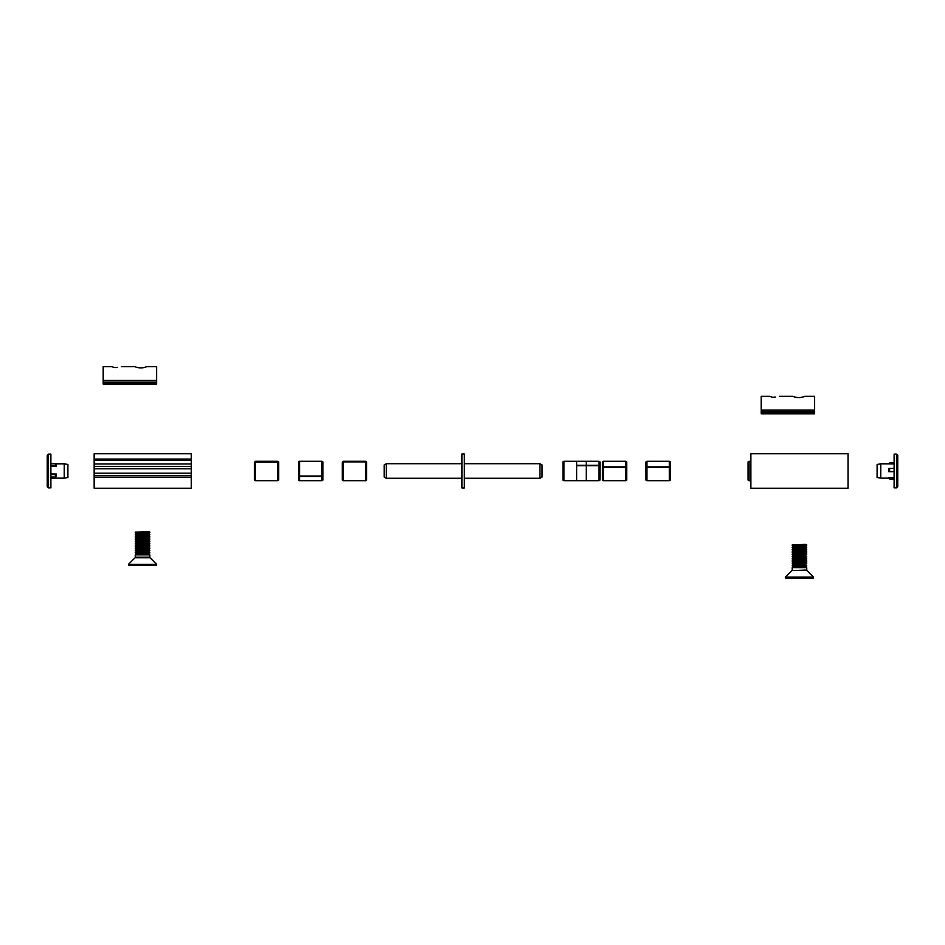 <?xml version="1.0" encoding="UTF-8"?>
<svg xmlns="http://www.w3.org/2000/svg" width="945" height="945" viewBox="0 0 945 945"><rect width="100%" height="100%" fill="white"/><g stroke="black" fill="none" stroke-linecap="round" stroke-linejoin="round"><path stroke-width="1.42" d="M750.885 470.988L750.885 488.234L848.031 488.234L848.031 453.742L750.885 453.742L750.885 470.988M94.157 477.166L94.157 488.234L191.303 488.234L191.303 477.166L94.157 477.166L94.157 453.742L191.303 453.742L191.303 460.298L94.157 460.298M94.157 463.948L191.303 463.948L191.303 460.298M191.303 463.948L191.303 468.803L94.157 468.803M94.157 473.173L191.303 473.173L191.303 468.803M191.303 473.173L191.303 477.166M191.303 475.607L94.157 475.607M94.157 466.369L191.303 466.369M94.157 459.081L191.303 459.081M897.75 486.521L897.75 455.325L897.75 486.521M896.533 454.108L896.533 487.868L894.112 487.868L894.112 454.108L896.533 454.108L897.75 455.325M888.891 478.087L889.611 479.02L894.112 479.02M877.102 477.508L880.752 478.146L880.752 463.818L888.737 463.818M877.102 477.461L877.102 464.467L880.752 463.818M894.112 477.721L888.713 477.721M894.112 468.413L889.611 468.413L889.611 471.543L888.713 471.661L894.112 471.661M888.713 471.661L888.713 468.531L889.611 468.413M894.112 462.955L889.611 462.955L888.713 463.853L894.112 463.853M894.112 478.619L889.611 478.619M889.611 479.02L888.737 478.146M889.611 471.543L894.112 471.543M47.25 480.556L47.25 455.325L48.467 454.108L48.467 487.868L47.25 486.651L47.25 480.556M48.467 454.108L50.888 454.108L50.888 487.868L48.467 487.868M55.389 474.555L56.287 474.012L56.287 476.504L55.389 477.06L55.389 474.555L50.888 474.555M64.248 478.146L67.898 477.508L67.898 464.467L64.248 463.818L64.248 478.146L50.888 478.146M55.389 463.771L56.287 464.491L56.287 466.417L55.389 465.708L55.389 463.771L50.888 463.771M50.888 466.417L56.287 466.417M56.287 474.012L50.888 474.012M47.25 461.42L47.25 486.651M50.888 465.708L55.389 465.708M50.888 477.06L55.389 477.06M55.448 478.146L50.888 478.205M805.861 544.355L792.17 544.97L806.746 544.97L805.861 544.355M792.17 545.348L793.516 546.293L805.4 546.293L806.746 545.348L792.17 544.97M806.746 547.238L792.17 547.616L806.746 547.616L805.4 546.293M806.746 549.884L792.17 549.884L793.516 550.829L805.4 550.829L806.746 549.506L805.4 548.561L793.516 548.561L792.17 547.616M806.746 549.506L792.17 549.884M806.746 551.774L792.17 552.152L806.746 552.152L805.4 550.829M806.746 554.42L792.17 554.42L793.516 555.365L805.4 555.365L806.746 554.042L805.4 553.097L793.516 553.097L792.17 552.152M806.746 554.042L792.17 554.42M806.746 556.31L792.17 556.688L806.746 556.688L805.4 555.365M806.746 558.956L792.17 558.956L793.516 559.901L805.4 559.901L806.746 558.578L805.4 557.633L793.516 557.633L792.17 556.688M806.746 558.578L792.17 558.956M806.746 560.846L792.17 561.224L806.746 561.224L805.4 559.901M806.746 563.492L792.17 563.492L793.516 564.425L805.4 564.425L806.746 563.102L805.4 562.169L793.516 562.169L792.17 561.224M806.746 563.102L792.17 563.492M806.746 565.37L792.17 565.76L806.746 565.76L805.4 564.425M806.746 570.036L791.957 570.556L806.746 570.036L806.746 567.638L805.4 566.693L793.516 566.693L792.17 565.76M806.746 567.638L792.17 567.638L792.17 570.036M813.503 577.1L785.401 577.1L785.401 578.352L813.503 578.352L813.503 577.1L806.959 570.556M148.967 531.551L135.277 532.165L149.853 532.165L148.967 531.551M135.277 532.543L136.623 533.488L148.507 533.488L149.853 532.543L135.277 532.165M148.672 534.433L135.277 534.811L148.672 534.433M149.853 537.079L135.277 537.079L136.623 538.024L148.507 538.024L149.853 536.701L148.507 535.756L136.623 535.756L135.277 534.811M149.853 536.701L135.277 537.079M148.672 538.969L135.277 539.347L148.672 538.969M149.853 541.615L135.277 541.615L136.623 542.56L148.507 542.56L149.853 541.237L148.507 540.292L136.623 540.292L135.277 539.347M149.853 541.237L135.277 541.615M148.672 543.493L135.277 543.883L148.672 543.493M149.853 546.151L135.277 546.151L136.623 547.084L148.507 547.084L149.853 545.761L148.507 544.828L136.623 544.828L135.277 543.883M149.853 545.761L135.277 546.151M148.672 548.029L135.277 548.419L148.672 548.029M149.853 550.675L135.277 550.675L136.623 551.62L148.507 551.62L149.853 550.297L148.507 549.352L136.623 549.352L135.277 548.419M149.853 550.297L135.277 550.675M148.672 552.565L135.277 552.943L148.672 552.565M149.853 554.833L135.277 554.833L135.277 557.231L149.853 557.231L149.853 554.833L148.507 553.888L136.623 553.888L135.277 552.943M154.342 564.295L128.52 564.295L135.064 557.751L150.066 557.751L156.61 564.295L154.342 564.295M156.61 564.295L156.61 565.547L128.52 565.547L128.52 564.295M114.333 367.51L111.687 366.648L103.194 366.648L103.194 382.193L156.622 382.193L156.622 384.131L103.194 384.131L156.622 383.646M144.042 367.558L146.9 366.648L156.622 366.648L156.622 382.193M146.9 366.648L148.601 366.648L146.9 366.648C142.872 368.302 138.82 368.302 134.769 366.648L121.409 366.648M137.639 367.558L139.222 367.829M140.84 367.924L142.447 367.829M109.266 366.648L111.687 366.648M117.31 367.31L115.337 367.57M156.622 382.678L103.194 382.678L103.194 383.646M772.313 397.183L769.679 396.321L761.174 396.321L761.174 411.866L814.602 411.866L814.602 413.804L761.174 413.804L814.602 413.319M802.021 397.243L804.892 396.321L814.602 396.321L814.602 411.866M804.892 396.321L806.593 396.321L804.892 396.321C800.852 397.987 796.812 397.987 792.749 396.321L779.389 396.321M795.619 397.243L797.214 397.502M798.82 397.597L800.439 397.502M767.245 396.321L769.679 396.321M775.29 396.994L773.317 397.254M814.602 412.351L761.174 412.351L761.174 413.319M563.929 480.698L562.96 480.143L562.96 461.833L563.929 461.278L563.929 480.698L586.278 480.698L586.278 461.278L563.929 461.278L576.627 461.278L576.639 465.283L598.976 465.283L598.976 461.278L599.945 461.833L599.945 480.143L598.976 480.698L598.976 465.684L576.639 465.684L576.639 480.698L598.976 480.698M562.96 461.833L563.929 461.278M539.949 463.7L542.052 464.916L542.052 477.06L539.949 478.276L539.949 463.7L464.338 463.7M386.292 478.276L384.19 477.06L384.19 464.916L386.292 463.7L386.292 478.276L461.904 478.276M461.904 453.99L461.904 487.986L464.338 487.986L464.338 453.99L461.904 453.99M603.394 480.698L602.426 480.143L602.426 467.562L603.394 467.338L603.394 480.698L625.744 480.698L625.744 467.338L603.394 467.338M626.712 467.113L625.744 466.889L625.744 461.278L626.712 461.833L626.712 480.143L625.744 480.698M602.426 467.562L602.426 461.833L603.394 461.278L603.394 466.889L625.744 466.889M625.744 467.338L626.712 467.562M602.426 467.113L603.394 466.889M646.959 480.698L645.99 480.143L645.99 467.562L646.959 467.338L646.959 480.698L669.308 480.698L669.308 467.338L646.959 467.338M670.277 467.113L669.308 466.889L669.308 461.278L670.277 461.833L670.277 480.143L669.308 480.698M645.99 467.562L645.99 461.833L646.959 461.278L646.959 466.889L669.308 466.889M669.308 467.338L670.277 467.562M645.99 467.113L646.959 466.889M343.248 480.698L342.279 480.143L342.279 462.412L343.248 461.881L343.248 480.698L365.597 480.698L365.597 461.881L343.248 461.881M366.565 462.259L365.597 461.278L366.565 461.833L366.565 480.143L365.597 480.698M342.279 462.412L343.248 461.278L365.597 461.727M365.597 461.881L366.565 462.412M342.279 462.259L343.248 461.727M299.553 480.698L298.585 480.143L298.585 476.126L299.553 476.434L299.553 480.698L321.891 480.698L321.891 476.434L299.553 476.434M298.585 476.126L298.585 461.833L299.553 461.278L299.553 476.02L321.891 476.02L321.891 461.278L322.871 461.833L322.871 475.725L321.891 476.02M321.891 476.434L322.871 475.725M322.871 476.126L322.871 480.143L321.891 480.698M298.585 475.725L299.553 476.02M255.398 480.698L254.429 480.143L254.429 462.554L255.398 462.022L255.398 480.698L277.747 480.698L277.747 462.022L255.398 462.022M278.716 462.377L277.747 461.278L278.716 461.833L278.716 480.143L277.747 480.698M254.429 462.554L255.398 461.278L277.747 461.845M277.747 462.022L278.716 462.554M254.429 462.377L255.398 461.845M749.066 480.698L748.097 480.143L748.097 461.833L749.066 461.278L749.066 480.698L750.885 480.698M749.066 461.325L750.885 461.278M598.976 465.283L599.945 465.601M598.976 465.684L599.945 466.003M156.622 380.457L103.194 380.457M814.602 410.13L761.174 410.13M896.533 487.868L897.75 486.651M880.752 478.146L888.832 478.146M64.248 463.818L55.448 463.818M805.4 548.561L806.746 547.616M805.4 553.097L806.746 552.152M805.4 557.633L806.746 556.688M805.4 562.169L806.746 561.224M805.4 566.693L806.746 565.76M791.957 570.556L785.401 577.1M793.516 566.693L792.17 567.638M793.516 564.425L792.17 565.37M793.516 562.169L792.17 563.102M793.516 559.901L792.17 560.846M793.516 557.633L792.17 558.578M793.516 555.365L792.17 556.31M793.516 553.097L792.17 554.042M793.516 550.829L792.17 551.774M793.516 548.561L792.17 549.506M793.516 546.293L792.17 547.238M148.507 533.488L149.853 534.433M148.507 535.756L149.853 534.811M148.507 538.024L149.853 538.969M148.507 540.292L149.853 539.347M148.507 542.56L149.853 543.493M148.507 544.828L149.853 543.883M148.507 547.084L149.853 548.029M148.507 549.352L149.853 548.419M148.507 551.62L149.853 552.565M148.507 553.888L149.853 552.943M136.623 553.888L135.277 554.833M136.623 551.62L135.277 552.565M136.623 549.352L135.277 550.297M136.623 547.084L135.277 548.029M136.623 544.828L135.277 545.761M136.623 542.56L135.277 543.493M136.623 540.292L135.277 541.237M136.623 538.024L135.277 538.969M136.623 535.756L135.277 536.701M136.623 533.488L135.277 534.433M461.904 463.7L386.292 463.7M539.949 478.276L464.338 478.276M603.394 461.278L625.744 461.278M646.959 461.278L669.308 461.278M343.248 461.278L365.597 461.278M299.553 461.278L321.891 461.278M255.398 461.278L277.747 461.278M576.627 461.278L598.976 461.278"/></g></svg>

